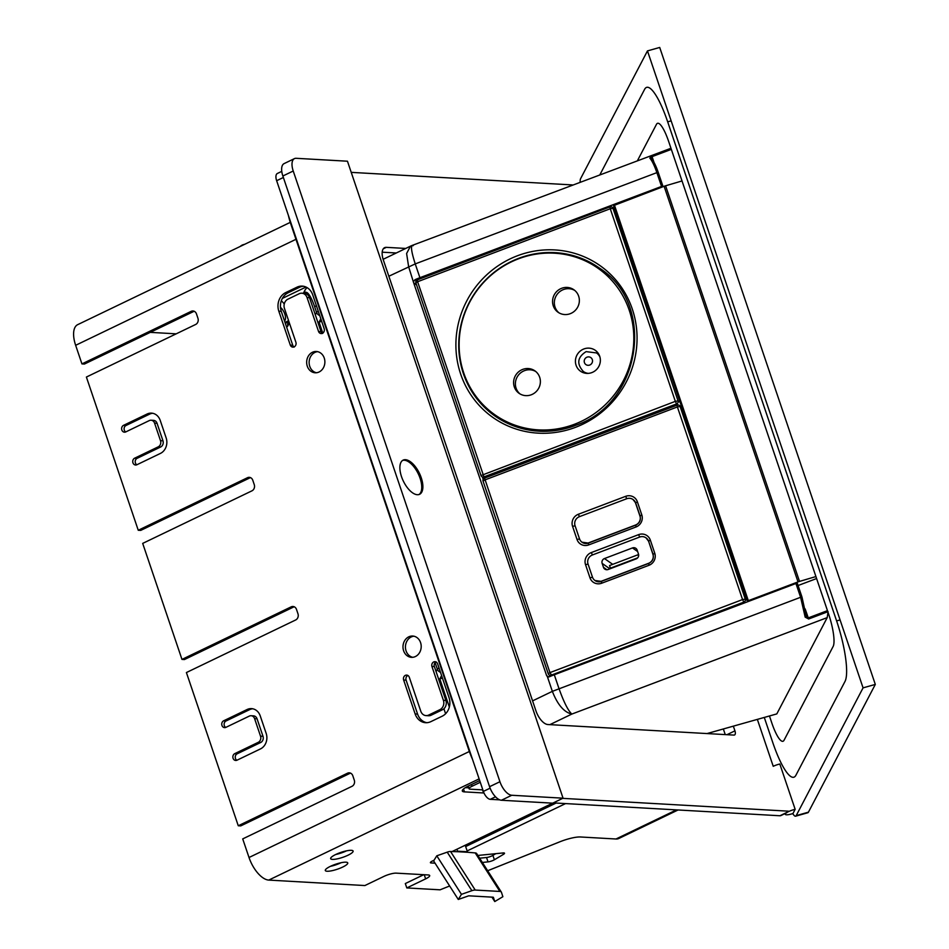 <?xml version="1.0" encoding="UTF-8"?>
<svg xmlns="http://www.w3.org/2000/svg" width="949" height="949" viewBox="0 0 949 949"><rect width="100%" height="100%" fill="white"/><g stroke="black" fill="none" stroke-linecap="round" stroke-linejoin="round"><path stroke-width="1.42" d="M295.969 239.302L75.647 345.306A23.701 11.163 -115.7 0 1 77.699 324.641L290.264 222.374M150.262 332.364L176.194 333.834M305.993 287.049L282.363 298.413M678.061 809.983L618.855 838.465A23.701 11.163 -115.7 0 1 615.984 838.999L676.483 809.888M487.667 870.743L559.815 841.81A18.956 4.211 -18.7 0 1 580.503 836.982L615.984 838.999M75.647 345.306L81.946 363.906L191.224 311.331A4.745 4.045 93.2 0 1 192.967 310.975A4.745 4.045 93.2 0 1 196.467 313.894L197.95 318.271A4.745 4.045 93.2 0 1 195.672 324.463L86.395 377.05L138.257 530.266L140.713 530.408L249.99 477.822A4.745 4.045 93.2 0 1 250.5 477.632M81.946 363.906L84.414 364.048L193.691 311.474A4.745 4.045 93.2 0 1 194.189 311.272M138.257 530.266L247.535 477.691A4.745 4.045 93.2 0 1 249.279 477.335A4.745 4.045 93.2 0 1 252.778 480.253L254.261 484.631A4.745 4.045 93.2 0 1 251.971 490.823L142.694 543.397L181.971 659.413L184.426 659.555L293.704 606.969A4.745 4.045 93.2 0 1 294.214 606.767M469.352 751.489L249.018 857.505L242.719 838.904L351.996 786.318A4.745 4.045 93.2 0 0 354.285 780.125L352.803 775.748A4.745 4.045 93.2 0 0 349.303 772.83A4.745 4.045 93.2 0 0 347.548 773.186L238.27 825.76L186.407 672.544L295.685 619.97A4.745 4.045 93.2 0 0 297.974 613.778L296.491 609.4A4.745 4.045 93.2 0 0 292.992 606.482A4.745 4.045 93.2 0 0 291.248 606.826L181.971 659.413M403.645 680.018L415.14 713.945A14.223 12.135 93.2 0 0 425.638 722.699A14.223 12.135 93.2 0 0 430.882 721.631L442.187 716.198A14.223 12.135 93.2 0 0 449.043 697.622L437.56 663.695A3.559 3.037 93.2 0 0 431.914 666.412L443.397 700.338A7.106 6.074 93.2 0 1 439.968 709.627L428.663 715.072A7.106 6.074 93.2 0 1 426.042 715.605A7.106 6.074 93.2 0 1 420.787 711.228L409.304 677.289A3.559 3.037 93.2 0 0 403.645 680.018L406.113 680.16A3.559 3.037 93.2 0 1 407.892 675.486M251.094 715.724A4.745 4.045 93.2 0 0 249.35 716.08L225.791 727.409A3.559 3.037 93.2 0 1 223.573 720.837L247.12 709.508A11.851 10.119 93.2 0 1 251.497 708.618A11.851 10.119 93.2 0 1 260.251 715.926L266.183 733.435A11.851 10.119 93.2 0 1 260.465 748.915L236.906 760.244A3.559 3.037 93.2 0 1 234.688 753.672L258.235 742.343L260.702 742.486A4.745 4.045 93.2 0 0 262.992 736.294L257.06 718.784A4.745 4.045 93.2 0 0 253.561 715.866L251.094 715.724A4.745 4.045 93.2 0 1 254.593 718.642L260.524 736.151A4.745 4.045 93.2 0 1 258.235 742.343M301.818 293.205A7.106 6.074 93.2 0 0 299.196 293.739L287.891 299.184A7.106 6.074 93.2 0 0 284.463 308.472L295.946 342.399A3.559 3.037 93.2 0 1 290.299 345.116L278.816 311.189A14.223 12.135 93.2 0 1 285.673 292.612L296.978 287.179A14.223 12.135 93.2 0 1 302.221 286.112A14.223 12.135 93.2 0 1 312.719 294.866L324.202 328.793A3.559 3.037 93.2 0 1 318.556 331.521L307.073 297.595L309.54 297.725A7.106 6.074 93.2 0 0 304.285 293.348L301.818 293.205A7.106 6.074 93.2 0 1 307.073 297.595M123.548 425.342A3.559 3.037 93.2 0 0 125.778 431.914L149.325 420.573A4.745 4.045 93.2 0 1 151.081 420.229A4.745 4.045 93.2 0 1 154.58 423.147L160.5 440.656A4.745 4.045 93.2 0 1 158.222 446.849L134.663 458.177A3.559 3.037 93.2 0 0 136.893 464.749L160.44 453.408A11.851 10.119 93.2 0 0 166.158 437.94L160.227 420.419A11.851 10.119 93.2 0 0 151.484 413.123A11.851 10.119 93.2 0 0 147.107 414.013L123.548 425.342L126.015 425.484L149.574 414.155A11.851 10.119 93.2 0 1 152.706 413.278M312.435 352.281A10.664 9.11 93.2 0 1 316.373 351.486A10.664 9.11 93.2 0 1 324.772 360.3A10.664 9.11 93.2 0 1 319.101 371.984A10.664 9.11 93.2 0 1 315.163 372.779A10.664 9.11 93.2 0 1 306.764 363.953A10.664 9.11 93.2 0 1 312.435 352.281M408.758 636.838A10.664 9.11 93.2 0 1 412.696 636.032A10.664 9.11 93.2 0 1 421.095 644.857A10.664 9.11 93.2 0 1 415.425 656.53A10.664 9.11 93.2 0 1 411.486 657.337A10.664 9.11 93.2 0 1 403.088 648.511A10.664 9.11 93.2 0 1 408.758 636.838M347.548 773.186L350.015 773.328A4.745 4.045 93.2 0 1 350.525 773.127M350.015 773.328L240.738 825.903L238.27 825.76M443.397 700.338L445.864 700.481L434.381 666.554A3.559 3.037 93.2 0 1 436.16 661.88M445.864 700.481A7.106 6.074 93.2 0 1 442.436 709.769L431.131 715.214A7.106 6.074 93.2 0 1 428.497 715.748L426.042 715.605M426.872 722.699A14.223 12.135 93.2 0 1 417.596 714.087L406.113 680.16M225.732 727.444A3.559 3.037 93.2 0 1 226.04 720.979L249.587 709.65A11.851 10.119 93.2 0 1 252.731 708.784M236.847 760.268A3.559 3.037 93.2 0 1 237.155 753.814L260.702 742.486M322.435 333.467A3.559 3.037 93.2 0 1 321.023 331.652L309.54 297.725M294.166 347.073A3.559 3.037 93.2 0 1 292.755 345.258L281.272 311.331A14.223 12.135 93.2 0 1 288.14 292.755L299.433 287.322A14.223 12.135 93.2 0 1 303.455 286.254M125.719 431.937A3.559 3.037 93.2 0 1 126.015 425.484M151.081 420.229L153.548 420.36A4.745 4.045 93.2 0 1 157.048 423.278L162.967 440.799A4.745 4.045 93.2 0 1 160.678 446.979L137.13 458.32L134.663 458.177M136.822 464.773A3.559 3.037 93.2 0 1 137.13 458.32M412.72 657.301A10.664 9.11 93.2 0 1 405.472 647.93A10.664 9.11 93.2 0 1 411.214 636.969A10.664 9.11 93.2 0 1 413.918 636.198M316.408 372.743A10.664 9.11 93.2 0 1 309.16 363.372A10.664 9.11 93.2 0 1 314.902 352.423A10.664 9.11 93.2 0 1 317.607 351.652M249.018 857.505A23.701 11.163 64.3 0 0 268.757 880.091L364.891 885.547L383.728 876.485A9.478 2.112 -18.7 0 1 396.196 873.139L428.248 874.954A9.478 2.112 -18.7 0 1 429.695 875.547A9.478 2.112 -18.7 0 1 425.638 878.869L406.801 887.932L440.075 889.818L449.636 885.986M423.717 874.705L405.318 883.555L406.801 887.932M348.046 855.203A11.851 2.633 -18.7 0 1 330.655 858.655A11.851 2.633 -18.7 0 1 335.721 854.503A11.851 2.633 -18.7 0 1 353.099 851.051A11.851 2.633 -18.7 0 1 348.046 855.203M342.684 867.066A11.851 2.633 -18.7 0 1 325.305 870.506A11.851 2.633 -18.7 0 1 330.359 866.366A11.851 2.633 -18.7 0 1 347.749 862.914A11.851 2.633 -18.7 0 1 342.684 867.066M565.545 803.589L467.145 850.933M477.881 855.452L503.029 852.949A4.745 1.056 -18.7 0 1 504.512 853.21A4.745 1.056 -18.7 0 1 503.385 854.397L494.382 859.758A4.745 1.056 -18.7 0 1 488.023 861.882L482.353 862.451M435.045 863.187L431.131 862.961A4.745 1.056 -18.7 0 1 430.407 862.665A4.745 1.056 -18.7 0 1 432.436 861.004L434.061 860.233M451.997 851.597L563.054 798.18L511.784 795.262A14.223 6.702 64.3 0 1 499.933 781.715L293.229 171.01A14.223 6.702 64.3 0 1 294.463 158.613A14.223 6.702 64.3 0 1 296.183 158.305L347.453 161.211L563.054 798.18M480.277 782.296L472.092 786.235A7.106 1.578 -18.7 0 0 469.055 788.726A7.106 1.578 -18.7 0 0 470.135 789.165L482.839 789.888M483.978 792.961A3.559 0.795 -18.7 0 1 483.587 792.973L464.488 791.881A14.223 3.167 -18.7 0 1 462.317 791.003A14.223 3.167 -18.7 0 1 468.391 786.021L479.696 780.588M346.527 850.838A11.851 2.633 -18.7 0 1 335.744 854.491M341.177 862.7A11.851 2.633 -18.7 0 1 330.394 866.342M495.781 853.673L492.899 855.381A4.745 1.056 -18.7 0 1 486.54 857.505L479.636 858.193M556.078 803.056L465.662 846.555M465.401 787.646L468.747 787.836M284.261 303.988A17.782 8.375 64.3 0 0 281.331 300.75M284.546 320.987A8.292 3.903 64.3 0 0 284.985 314.605A8.292 3.903 64.3 0 0 280.477 307.357M240.239 246.443A9.478 8.256 -105 0 1 243.418 244.64L244.7 244.296M475.224 890.055L450.55 851.514A9.478 3.191 147.4 0 0 447.216 852.155L471.878 890.684A9.478 3.191 147.4 0 1 475.224 890.055L499.874 891.443L475.2 852.914L467.667 852.273A2.373 2.028 93.2 0 1 467.418 851.739L465.212 845.239M467.667 852.273L457.809 851.716A2.373 2.028 -86.8 0 1 457.548 851.182L456.896 849.236M499.874 891.443A9.478 3.191 -32.6 0 1 501.345 892.107A9.478 3.191 -32.6 0 1 501.463 892.357L502.875 896.698L494.761 901.55L491.938 897.137M475.2 852.914A9.478 3.191 -32.6 0 1 476.683 853.578L501.345 892.107M471.878 890.684L461.451 894.338L458.284 899.474L468.201 895.998A2.373 0.795 147.4 0 1 469.043 895.832L493.029 897.196A2.373 0.795 -32.6 0 1 493.397 897.363A2.373 0.795 -32.6 0 1 493.433 897.422L493.35 897.303M494.761 901.55L493.433 897.422M457.809 851.716L450.55 851.514M447.216 852.155L436.789 855.808L433.61 860.945L458.284 899.474M461.451 894.338L436.789 855.808M773.233 766.306A7.699 1.708 -18.7 0 1 779.817 764.016A7.699 1.708 161.3 0 0 773.233 766.306L757.349 719.389M795.155 809.331A7.699 1.708 161.3 0 0 788.56 811.609A7.699 1.708 161.3 0 0 785.274 814.313A7.699 1.708 161.3 0 0 792.961 813.518L795.155 809.331L779.817 764.016M795.606 816.187A14.223 3.144 74.3 0 0 796.199 815.63L863.068 687.859L647.467 50.902L659.709 47.45L875.31 684.419L808.429 812.178A14.223 3.144 74.3 0 1 807.848 812.735L795.606 816.187A14.223 3.144 74.3 0 1 792.783 813.578M580.147 181.983A14.223 3.144 74.3 0 1 580.598 178.661L647.467 50.902M863.068 687.859L875.31 684.419M281.77 171.366L277.369 173.477A8.292 3.903 64.3 0 0 276.645 180.713L483.361 791.407A8.292 3.903 64.3 0 0 490.265 799.319L495.508 796.792M553.243 802.89L779.924 815.76A8.292 3.903 64.3 0 0 780.92 815.571L786.045 813.103M499.732 799.853L490.265 799.319M725.25 734.597L723.34 728.962M382.186 252.185L396.291 252.98M572.366 184.925L351.225 172.362M788.417 811.17L562.674 798.358M726.958 734.692L734.941 730.849A4.745 2.23 64.3 0 1 734.526 734.989A4.745 2.23 64.3 0 1 733.957 735.095L547.834 724.526A14.223 6.702 64.3 0 1 535.995 710.979L383.372 260.062A14.223 6.702 64.3 0 1 384.594 247.665A14.223 6.702 64.3 0 1 386.326 247.345L405.709 248.448M734.941 730.849L733.34 726.151M288.389 215.387A50.368 23.725 64.3 0 0 290.999 224.605L468.806 749.935A50.368 23.725 64.3 0 0 472.46 759.224M294.463 158.613L284.095 163.608A14.223 6.702 64.3 0 0 282.861 176.004L489.577 786.697A14.223 6.702 64.3 0 0 501.416 800.256L552.698 803.162M405.448 459.696A18.956 8.932 64.3 0 0 403.159 460.111A18.956 8.932 64.3 0 0 402.352 478.877A18.956 8.932 64.3 0 0 417.299 494.714A18.956 8.932 64.3 0 0 419.6 494.287A18.956 8.932 64.3 0 0 420.407 475.532A18.956 8.932 64.3 0 0 405.448 459.696M419.007 494.524A18.956 8.932 64.3 0 0 419.019 475.461A18.956 8.932 64.3 0 0 404.321 460.229A18.956 8.932 64.3 0 0 402.613 460.431M707.029 733.565L776.804 713.909L827.208 617.621L571.832 714.075C568.083 710.576 563.801 702.058 558.973 688.547L554.299 674.763A21.803 4.852 -18.7 0 0 549.364 676.791L547.371 676.613L546.6 675.558L548.558 676.981M549.874 724.645L571.832 714.075C564.062 712.284 557.573 704.716 552.354 691.358L800.612 597.277L805.179 617.135L808.655 618.985L827.836 611.737M482.389 477.027L483.16 479.328M549.447 675.166L549.922 676.554M670.955 148.269L412.246 245.4L410.478 246.159L406.611 253.502L408.628 266.716L413.681 282.861L546.6 675.558M816.591 578.546L798.073 585.533M805.179 617.135L806.164 616.079L801.988 597.087L800.612 597.277L795.938 583.493L554.299 674.763M795.938 583.493L797.326 583.303L801.941 597.04M827.208 617.621L828.086 611.642M797.326 583.303L801.988 597.087L806.235 616.281L808.204 617.918L827.457 610.646M413.278 245.661C410.407 244.747 411.059 250.821 415.235 263.905L388.841 276.242M413.622 281.462L414.974 279.73A21.803 4.852 -18.7 0 1 419.909 277.701L415.235 263.905L656.874 172.635C654.419 165.553 652.058 160.701 649.804 158.08L651.88 155.79L671.05 148.542M419.909 277.701L661.548 186.431L662.924 186.241L662.627 186.846M649.804 158.08L651.37 158.744L651.88 155.79M815.926 576.565L799.509 581.405A4.745 1.056 161.3 0 0 798.026 581.903L748.334 600.67L747.942 601.619M682.023 180.951L665.593 185.79A4.745 1.056 161.3 0 0 664.11 186.289L613.552 205.625L747.468 601.203M317.868 322.352L321.699 321.391M438.64 679.14L442.471 678.179M600.053 174.462L644.62 89.313A50.368 11.139 74.3 0 1 646.696 87.355A50.368 11.139 74.3 0 1 667.681 121.84L836.615 620.907A50.368 11.139 74.3 0 1 845.025 681.406L795.903 775.262A50.368 11.139 74.3 0 1 793.827 777.219A50.368 11.139 74.3 0 1 772.842 742.735L764.277 717.432M769.449 715.973L771.834 723.019A26.667 5.896 74.3 0 0 782.949 741.276A26.667 5.896 74.3 0 0 784.052 740.232L833.175 646.388A26.667 5.896 74.3 0 0 828.714 614.359L668.689 141.555A26.667 5.896 74.3 0 0 657.574 123.299A26.667 5.896 74.3 0 0 656.471 124.343L637.669 160.251M583.896 348.947A12.8 12.313 -54.7 0 0 580.503 371.213A12.8 12.313 -54.7 0 0 600.219 362.245A12.8 12.313 -54.7 0 0 583.896 348.947M574.43 424.274A89.597 86.205 -54.7 0 0 632.781 351.937A89.597 86.205 -54.7 0 0 598.214 268.401A89.597 86.205 -54.7 0 0 518.522 258.804A89.597 86.205 -54.7 0 0 460.158 331.142A89.597 86.205 -54.7 0 0 494.726 414.677A89.597 86.205 -54.7 0 0 574.43 424.274M570.242 313.692A13.749 13.227 -54.7 0 0 573.896 289.765A13.749 13.227 -54.7 0 0 552.709 299.398A13.749 13.227 -54.7 0 0 570.242 313.692M531.298 394.772A13.749 13.227 -54.7 0 0 534.928 370.869A13.749 13.227 -54.7 0 0 513.753 380.502A13.749 13.227 -54.7 0 0 531.298 394.772M574.762 290.441A13.749 13.227 -54.7 0 0 558.937 312.814M535.805 371.534A13.749 13.227 -54.7 0 0 519.981 393.906M603.374 271.07A90.546 87.118 -54.7 0 0 596.696 267.345M493.231 413.598A90.546 87.118 -54.7 0 0 498.96 418.651M609.199 276.218A89.597 86.205 -54.7 0 0 607.075 274.664L598.214 268.401M494.726 414.677L503.587 420.953A89.597 86.205 -54.7 0 0 505.746 422.424M638.689 555.236L638.001 554.75L609.543 565.545L610.432 568.166L637.692 557.834M638.001 554.75L638.535 556.316M604.454 558.558L632.473 547.929A3.796 3.654 125.1 0 1 637.159 550.112L638.487 554.05A3.796 3.654 125.1 0 1 636.174 558.878L608.155 569.495A3.796 3.654 125.1 0 1 603.469 567.324L602.141 563.386A3.796 3.654 125.1 0 1 604.454 558.558L612.698 564.347M648.44 541.132A7.106 6.845 -54.9 0 0 639.662 537.051L592.378 554.987A7.106 6.845 -54.9 0 0 588.036 564.038L592.473 577.17A7.106 6.845 -54.9 0 0 601.263 581.251L648.547 563.326A7.106 6.845 -54.9 0 0 652.888 554.263L648.618 541.25M646.067 537.881A7.106 6.845 125.1 0 1 648.606 541.12M639.709 537.039L638.594 534.643A9.478 9.122 -54.9 0 1 650.314 540.076L648.594 541.215L653.042 554.252M595.059 580.574A7.106 6.845 -54.9 0 0 601.322 581.452M582.105 542.27A7.106 6.845 -54.9 0 0 588.356 543.148M640.089 515.948L635.64 502.899L637.36 501.772A9.478 9.122 -54.9 0 0 625.64 496.339L626.743 498.735M635.735 525.117L635.581 525.011A7.106 6.845 -54.9 0 0 639.923 515.959L635.486 502.828A7.106 6.845 -54.9 0 0 626.696 498.747L579.412 516.671A7.106 6.845 125.1 0 0 575.07 525.734L579.519 538.866A7.106 6.845 125.1 0 0 581.998 542.199L588.51 543.089M635.581 525.011L588.309 542.947A7.106 6.845 125.1 0 1 581.998 542.199M635.64 502.816A7.106 6.845 -54.9 0 0 633.113 499.577M158.222 446.849L160.678 446.979M149.574 414.155L147.107 414.013M162.967 440.799L160.5 440.656M154.58 423.147L157.048 423.278M321.023 331.652L318.556 331.521M299.433 287.322L296.978 287.179M285.673 292.612L288.14 292.755M281.272 311.331L278.816 311.189M290.299 345.116L292.755 345.258M193.691 311.474L191.224 311.331M249.99 477.822L247.535 477.691M268.757 880.091L479.115 778.88M430.81 862L431.131 862.961M486.54 857.505L488.023 861.882M492.899 855.381L494.382 859.758M502.899 852.961L503.385 854.397M424.239 874.729L425.638 878.869M463.503 788.987L464.488 791.881M471.511 784.526L472.092 786.235M482.543 789.865L483.587 792.973M247.12 709.508L249.587 709.65M223.573 720.837L226.04 720.979M254.593 718.642L257.06 718.784M260.524 736.151L262.992 736.294M234.688 753.672L237.155 753.814M431.914 666.412L434.381 666.554M439.968 709.627L442.436 709.769M428.663 715.072L431.131 715.214M415.14 713.945L417.596 714.087M291.248 606.826L293.704 606.969M457.548 851.182L467.418 851.739M796.199 815.63L808.429 812.178M483.361 791.407L490.123 788.156M276.645 180.713L283.371 177.487M779.924 815.76L788.56 811.609M383.277 248.816L386.326 247.345M489.577 786.697L499.933 781.715M501.416 800.256L511.784 795.262M282.861 176.004L293.229 171.01M547.371 676.613L552.354 691.358L532.579 700.884M413.681 282.861L416.623 285.008M805.143 608.902L808.655 618.985M416.243 280.667L414.974 279.73M661.548 186.431L656.874 172.635L658.25 172.445L662.876 186.194M671.334 149.373L652.07 156.644L654.063 162.564M483.171 477.584L483.563 478.735M550.23 675.712L550.444 676.317M614.418 205.055L748.334 600.67M664.11 186.289L798.026 581.903M665.593 185.79L799.509 581.405M445.603 713.731L443.918 708.749M436.089 671.619L437.347 669.211L435.128 662.651M319.706 315.483A4.745 4.496 -152.4 0 1 316.575 312.435L315.329 314.831M318.247 311.189A4.745 1.056 -18.7 0 0 316.575 312.435L314.724 306.954A4.745 1.056 -18.7 0 1 316.397 305.72M304.843 293.407L304.961 293.182A21.329 4.721 74.3 0 1 314.724 306.954M289.374 322.968L287.879 325.815A33.179 7.343 74.3 0 1 286.61 327.073M285.542 323.929A4.745 4.567 -69.7 0 1 288.603 321.213A28.446 6.287 74.3 0 0 287.547 321.142L285.068 322.541M288.71 321.248A28.446 6.287 74.3 0 1 288.603 321.213L288.128 322.363A4.745 4.496 27.6 0 0 287.879 325.815M304.961 293.182A4.745 4.496 -152.4 0 1 305.21 289.73L303.336 293.3M320.821 318.793L319.066 322.138L322.826 333.253M449.34 707.029L439.826 678.926L441.582 675.569M440.466 672.272A4.745 4.496 -152.4 0 1 437.347 669.211A4.745 1.056 -18.7 0 1 439.019 667.977M836.615 620.907L840.079 619.922M667.681 121.84L671.157 120.855M599.898 356.907A11.376 10.949 -54.7 0 0 596.518 352.933L586.102 351.628C577.372 357.239 576.458 363.87 583.374 371.51A11.376 10.949 -54.7 0 0 588.25 373.384M589.697 365.045A4.271 4.104 -54.7 0 0 592.306 359.612A4.271 4.104 -54.7 0 0 587.04 357.156A4.271 4.104 -54.7 0 0 584.43 362.589A4.271 4.104 -54.7 0 0 589.697 365.045M680.16 402.388L678.049 400.905L612.971 208.282L610.254 208.744L610.053 206.929A2.373 2.278 125.3 0 1 612.971 208.282L614.928 209.67M480.965 475.378L415.887 282.849L417.607 281.723L417.394 279.908M485.271 477.833L483.954 476.896A2.373 2.278 125.3 0 1 481.024 475.544L675.332 401.356L676.601 403.918A2.373 2.278 125.3 0 0 678.049 400.905L675.332 401.356L610.254 208.744L417.607 281.723L483.954 476.896L676.601 403.918L678.061 404.95M575.462 427.347A92.907 89.396 -54.7 0 0 632.295 309.03A92.907 89.396 -54.7 0 0 517.478 255.744A92.907 89.396 -54.7 0 0 460.656 374.048A92.907 89.396 -54.7 0 0 575.462 427.347M494.702 415.828C519.471 432.364 546.28 435.591 575.153 425.496C641.263 404.049 656.483 304.19 599.293 267.998A90.546 87.118 -54.7 0 0 518.747 258.306A90.546 87.118 -54.7 0 0 459.779 331.415A90.546 87.118 -54.7 0 0 494.702 415.828A90.546 87.118 -54.7 0 0 575.094 425.579M603.469 567.324L606.909 569.744M602.141 563.386L609.899 568.842M632.473 547.929L637.657 551.571M638.594 534.643L591.322 552.567A9.478 9.122 -54.9 0 0 585.533 564.643L588.06 564.121M592.425 554.963L591.322 552.567M650.314 540.076L654.763 553.22L653.102 554.418M601.476 581.405L601.69 583.22L648.974 565.296L648.76 563.469M648.974 565.296A9.478 9.122 -54.9 0 0 654.763 553.22M601.69 583.22A9.478 9.122 -54.9 0 1 589.97 577.787L592.508 577.265M589.97 577.787L585.533 564.643M548.225 673.66L483.053 481.119L484.761 479.98L677.384 406.943L742.557 599.566L549.946 672.616L484.559 478.166M625.64 496.339L578.356 514.263A9.478 9.122 -54.9 0 0 572.567 526.339L577.016 539.471A9.478 9.122 -54.9 0 0 588.724 544.916L636.008 526.98A9.478 9.122 -54.9 0 0 641.797 514.904L637.36 501.772M577.016 539.471L579.542 538.949M588.724 544.916L588.309 542.947M636.008 526.98L635.794 525.165M641.797 514.904L640.136 516.102M575.106 525.817L572.567 526.339M578.356 514.263L579.471 516.659M551.938 675.688L549.946 672.616L548.285 673.814A2.373 2.278 -54.9 0 0 551.215 675.178L743.826 602.129L744.799 602.805M742.557 599.566L743.826 602.129A2.373 2.278 125.1 0 0 745.273 599.116L742.557 599.566M681.999 407.809L680.101 406.48A2.373 2.278 -54.9 0 0 679.27 405.377A2.373 2.373 0 0 0 677.076 405.093L677.384 406.943L680.101 406.48L745.273 599.116L747.207 600.468M681.762 407.121L679.27 405.377A2.373 2.278 -54.9 0 0 677.171 405.128L484.453 478.142A2.373 2.373 0 0 0 483.053 481.119L548.225 673.743A2.373 2.373 0 0 0 549.103 674.929L550.847 676.151M468.177 786.128L469.055 788.726M785.037 813.601L785.274 814.313M383.123 259.314L410.478 246.159M662.924 186.241L658.25 172.445C655.961 165.743 653.576 161.01 651.121 158.246L651.228 158.447M613.552 205.625L747.468 601.239M305.21 289.73L306.99 287.559M288.65 320.833L287.547 321.142M599.068 354.736L596.518 352.933M585.924 373.313L583.374 371.51M484.156 478.272L481.843 476.647A2.373 2.373 0 0 1 480.965 475.473L415.887 282.849A2.373 2.373 0 0 1 417.299 279.884L609.946 206.894A2.373 2.373 0 0 1 612.152 207.179L614.691 208.982M645.961 537.798L648.594 541.215L653.042 554.346C654.003 558.475 652.544 561.5 648.653 563.445L601.381 581.369L594.952 580.503M633.007 499.494L635.64 502.899L640.077 516.042C641.038 520.159 639.579 523.196 635.7 525.141L588.416 543.065"/></g></svg>
